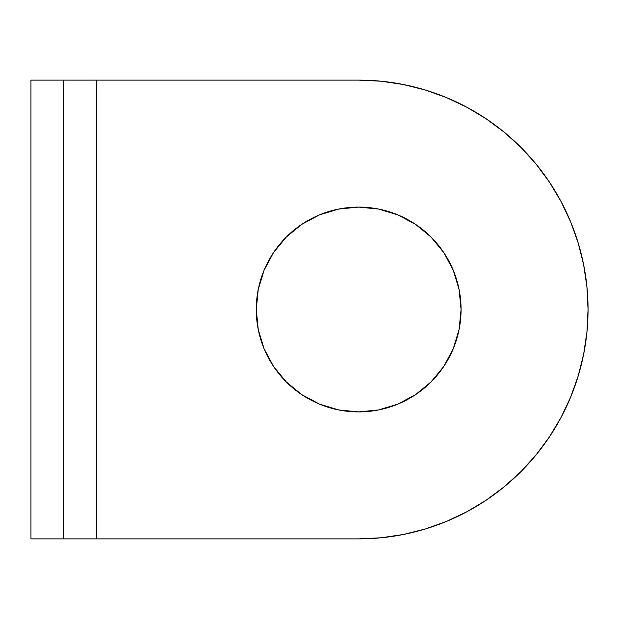 <?xml version="1.0" encoding="UTF-8"?>
<svg xmlns="http://www.w3.org/2000/svg" width="619" height="619" viewBox="0 0 619 619"><rect width="100%" height="100%" fill="white"/><g stroke="black" fill="none" stroke-linecap="round" stroke-linejoin="round"><path stroke-width="0.93" d="M459.105 289.522L461.07 309.5A102.406 102.406 0 0 1 358.664 411.906A102.406 102.406 0 0 1 256.266 309.5L258.231 289.522L264.058 270.31L273.521 252.606L286.257 237.092L301.778 224.357L319.481 214.894L338.694 209.067L358.664 207.094L378.642 209.067L397.855 214.894L415.558 224.357L431.079 237.092L443.815 252.606L453.278 270.31L459.105 289.522L461.07 309.5L459.105 329.478L453.278 348.69L443.815 366.394L431.079 381.908L415.558 394.643L397.855 404.106L378.642 409.933L358.664 411.906L338.694 409.933L319.481 404.106L301.778 394.643L286.257 381.908L273.521 366.394L264.058 348.69L258.231 329.478L256.266 309.5L258.231 289.522M588.05 309.5A229.386 229.386 0 0 1 358.664 538.886L381.149 537.779L403.418 534.476L425.253 529.005L446.446 521.422L466.796 511.797L486.108 500.222L504.183 486.813L520.865 471.701L535.984 455.019L549.393 436.937L560.961 417.632L570.586 397.282L578.169 376.089L583.64 354.254L586.944 331.985L588.05 309.5L586.944 287.015L583.64 264.746L578.169 242.911L570.586 221.718L560.961 201.368L549.393 182.063L535.984 163.981L520.865 147.299L504.183 132.187L486.108 118.778L466.796 107.203L446.446 97.578L425.253 89.995L403.418 84.524L381.149 81.221L358.664 80.114A229.386 229.386 0 0 1 588.05 309.5M69.243 80.114L358.664 80.114L96.487 80.114L96.487 538.886L358.664 538.886L69.243 538.886M358.664 538.886L381.149 537.779L403.418 534.476L425.253 529.005L446.446 521.422L466.796 511.797M486.108 500.222L504.183 486.813M520.865 471.701L535.984 455.019M560.961 417.632L570.586 397.282M586.944 287.015L583.64 264.746M570.586 221.718L560.961 201.368M466.796 107.203L446.446 97.578L425.253 89.995L403.418 84.524L381.149 81.221M264.058 270.31L273.521 252.606L286.257 237.092L301.778 224.357M338.694 209.067L358.664 207.094L378.642 209.067L397.855 214.894L415.558 224.357M258.231 329.478L256.266 309.5A102.406 102.406 0 0 1 358.664 207.094A102.406 102.406 0 0 1 461.07 309.5L459.105 329.478M453.278 348.69L443.815 366.394L431.079 381.908L415.558 394.643M378.642 409.933L358.664 411.906L338.694 409.933L319.481 404.106L301.778 394.643L286.257 381.908M30.95 538.886L63.718 538.886L63.718 80.114L30.95 80.114L30.95 538.886L30.95 80.114L63.718 80.114L63.718 538.886L30.95 538.886M63.718 80.114L96.487 80.114L96.487 538.886L63.718 538.886"/></g></svg>
